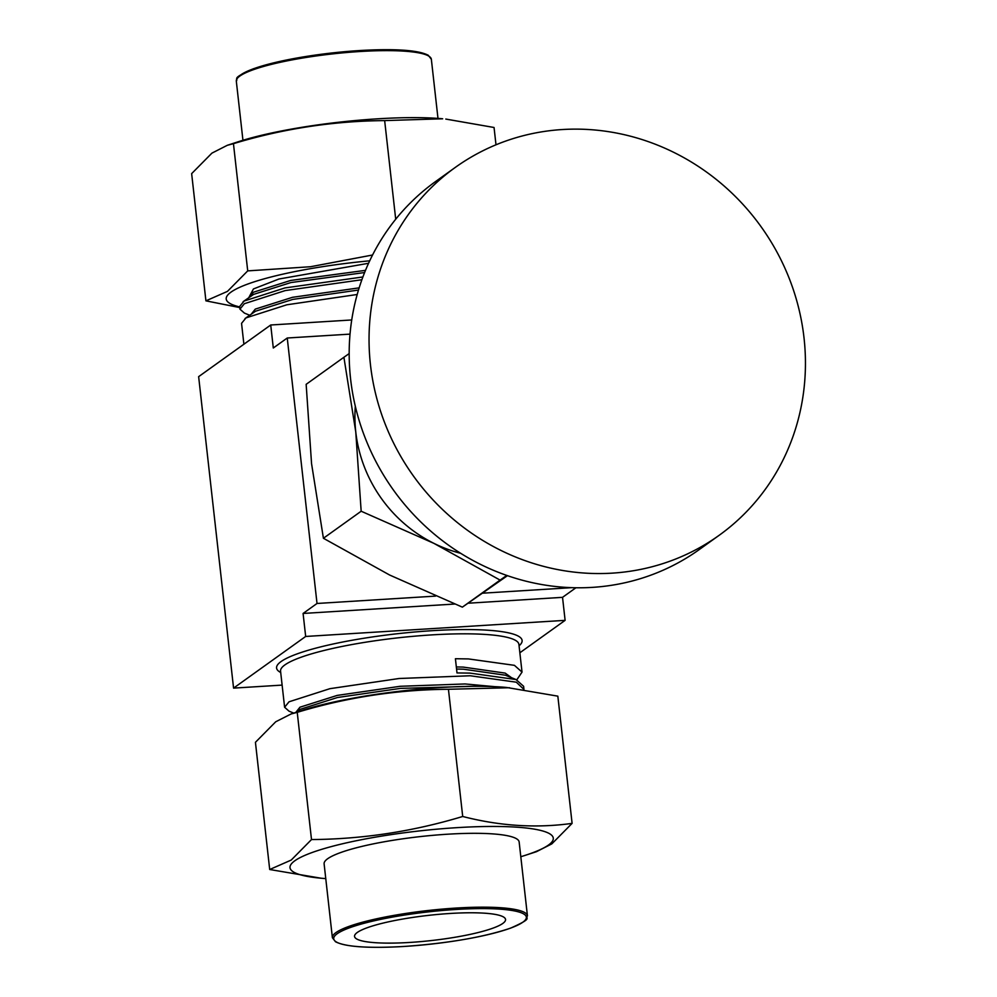 <?xml version="1.0" encoding="UTF-8"?>
<svg xmlns="http://www.w3.org/2000/svg" width="997" height="997" viewBox="0 0 997 997"><rect width="100%" height="100%" fill="white"/><g stroke="black" fill="none" stroke-linecap="round" stroke-linejoin="round"><path stroke-width="1.5" d="M450.258 913.464A75.971 12.674 173.6 0 0 354.546 936.42A75.971 12.674 173.6 0 0 409.829 942.439A75.971 12.674 173.6 0 0 505.554 919.483A75.971 12.674 173.6 0 0 450.258 913.464M719.099 535.339L699.233 549.584A226.369 213.894 -125.6 0 1 577.263 587.781A226.369 213.894 -125.6 0 1 362.185 429.844A226.369 213.894 -125.6 0 1 435.539 181.566L455.405 167.334A226.369 213.894 -125.6 0 1 577.375 129.136A226.369 213.894 -125.6 0 1 792.441 287.074A226.369 213.894 -125.6 0 1 719.099 535.339A226.369 213.894 -125.6 0 1 597.128 573.549A226.369 213.894 -125.6 0 1 382.05 415.612A226.369 213.894 -125.6 0 1 455.405 167.334M523.936 689.426L516.309 682.197L470.285 675.767L399.112 678.496L329.907 688.678L289.03 701.801L284.606 707.259L289.043 711.185L293.766 713.104M516.782 679.867L522.029 672.09L514.415 665.335L468.391 658.917L455.417 658.73L457 672.938L469.986 673.112L516.01 679.543L523.612 686.297L523.911 688.952M362.896 276.967L284.955 287.921L244.078 301.044L239.654 306.503L239.953 309.157L244.377 303.699L285.254 290.576L361.886 279.733M357.2 294.489L286.849 304.783L245.972 317.893L241.548 323.352L243.891 344.227M249.699 315.251L244.39 313.083L239.953 309.157M227.279 145.313L238.482 141.674A132.451 22.084 -6.4 0 1 442.656 118.78L384.655 120.6C333.434 120.998 283.036 128.688 233.448 143.668L227.279 145.313L211.925 153.127L191.648 173.628L205.918 300.845L227.441 291.386L247.717 270.885L310.565 266.722L372.554 255.008M495.995 144.802L494.051 127.491L445.796 119.067M239.704 306.926A132.451 22.084 -6.4 0 1 231.005 292.121A132.451 22.084 -6.4 0 1 369.713 260.815M527.438 915.832L519.15 841.979A98.13 16.363 173.6 0 0 447.74 834.202A98.13 16.363 173.6 0 0 324.112 863.851L332.387 937.716A98.13 16.363 -6.4 0 1 456.028 908.068A98.13 16.363 -6.4 0 1 527.438 915.832C525.033 919.084 533.482 917.925 510.614 928.132C483.645 937.192 448.176 943.299 404.196 946.452C368.554 948.483 345.66 946.926 335.515 941.754L332.387 937.716M520.808 856.722A132.451 22.084 173.6 0 0 525.269 855.326A132.451 22.084 173.6 0 0 548.475 845.045A132.451 22.084 173.6 0 0 456.875 827.66A132.451 22.084 173.6 0 0 294.788 860.797A132.451 22.084 173.6 0 0 321.096 878.22A132.451 22.084 173.6 0 0 325.757 878.594M321.096 878.22L269.701 869.509L291.224 860.062L311.5 839.561C362.721 839.15 413.119 831.461 462.708 816.481C499.995 826.077 536.461 828.37 572.104 823.372L551.827 843.873L536.461 851.687L525.269 855.326M572.104 823.372L557.834 696.155L506.439 687.444A132.451 22.084 173.6 0 0 302.265 710.35L291.074 713.977L275.708 721.791L255.431 742.304L269.701 869.509M509.579 687.731L448.438 689.276C397.217 689.675 346.819 697.364 297.231 712.344L291.074 713.977M462.708 816.481L448.438 689.276M311.5 839.561L297.231 712.344M368.566 263.283L278.911 279.023L253.45 288.943L248.727 297.754M384.655 120.6L395.709 219.228M233.448 143.668L247.717 270.885M239.779 307.575L205.918 300.845M460.689 553.31A136.066 128.563 -125.6 0 1 433.869 543.34A136.066 128.563 -125.6 0 1 355.767 431.938A136.066 128.563 -125.6 0 1 355.318 406.253M506.775 575.431L500.095 580.104L433.869 543.34L361.163 511.224L355.767 431.938L343.903 357.275L349.174 353.586M500.095 580.104L462.359 607.148L507.461 575.668M361.163 511.224L323.414 538.268L389.653 575.032L462.359 607.148M343.903 357.275L306.154 384.331L311.55 463.617L323.414 538.268M351.729 319.962L270.723 324.997L273.303 348.003L287.248 338.008L317.021 603.472L435.564 596.106M571.642 587.657L482.349 593.203M287.248 338.008L350.034 334.12M519.861 652.773L565.112 620.346L305.668 636.46L233.572 688.117L282.126 685.101M270.723 324.997L198.64 376.654L233.572 688.117M305.668 636.46L303.088 613.454L454.644 604.045M467.992 603.222L562.532 597.34L565.112 620.346M562.532 597.34L575.905 587.769M303.088 613.454L317.021 603.472M249.387 297.293L253.4 292.246L290.65 280.456L365.5 270.349M251.281 314.142L255.294 309.107L292.545 297.305L359.157 287.859M243.131 301.667L253.637 294.364L290.887 282.562L364.615 272.542M245.013 318.529L255.531 311.214L292.782 299.412L358.484 290.052M471.88 686.335L400.482 688.391L337.435 697.514L300.184 709.316L295.511 712.543M516.147 679.593L505.354 675.206L463.443 669.199L456.564 669.049M494.749 686.671L465.088 683.954L400.246 686.285L337.198 695.408L299.947 707.209L295.935 712.244M511.561 677.723L505.143 673.1L463.206 667.093L456.327 666.943M518.914 644.386L518.914 644.411A119.927 20.002 173.6 0 0 414.74 636.173A119.927 20.002 173.6 0 0 284.893 664.912A119.927 20.002 173.6 0 0 280.556 671.143L284.606 707.259M280.718 672.514A123.541 20.601 -6.4 0 1 281.029 661.584A123.541 20.601 -6.4 0 1 429.408 630.864A123.541 20.601 -6.4 0 1 519.076 645.782M431.352 59.284A98.13 16.363 173.6 0 0 359.942 51.52A98.13 16.363 173.6 0 0 236.314 81.168C238.719 77.916 230.27 79.075 253.126 68.868C280.095 59.808 315.575 53.701 359.556 50.548C395.198 48.517 418.092 50.074 428.236 55.246L431.352 59.284L437.982 118.406M359.618 50.56A96.933 16.164 -6.4 0 1 428.922 56.193M404.259 946.44A96.933 16.164 173.6 0 0 522.864 922.188A96.933 16.164 173.6 0 0 455.841 909.476A96.933 16.164 173.6 0 0 337.223 933.715A96.933 16.164 173.6 0 0 404.259 946.44M237.996 77.616A96.933 16.164 -6.4 0 1 359.493 50.56M518.914 644.411L522.029 672.09M242.944 140.278L236.314 81.168"/></g></svg>
